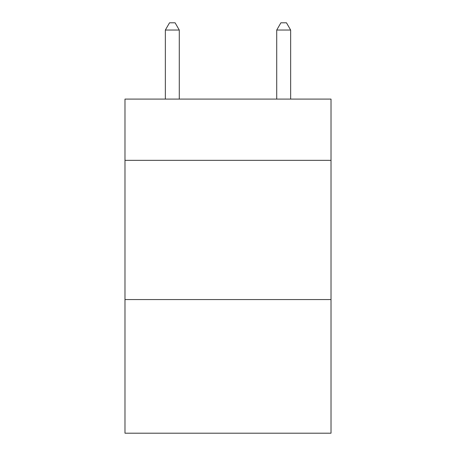 <?xml version="1.0" encoding="UTF-8"?>
<svg xmlns="http://www.w3.org/2000/svg" width="456" height="456" viewBox="0 0 456 456"><rect width="100%" height="100%" fill="white"/><g stroke="black" fill="none" stroke-linecap="round" stroke-linejoin="round"><path stroke-width="0.68" d="M331.016 160.341L331.016 99.089L124.984 99.089L124.984 160.341L331.016 160.341L331.016 433.2L124.984 433.2L124.984 160.341M331.016 299.558L124.984 299.558M179.276 99.089L179.276 30.039L165.351 30.039L165.351 99.089M165.351 30.039L169.529 22.8L175.098 22.8L179.276 30.039M290.649 99.089L290.649 30.039L276.724 30.039L276.724 99.089M276.724 30.039L280.902 22.8L286.471 22.8L290.649 30.039"/></g></svg>
